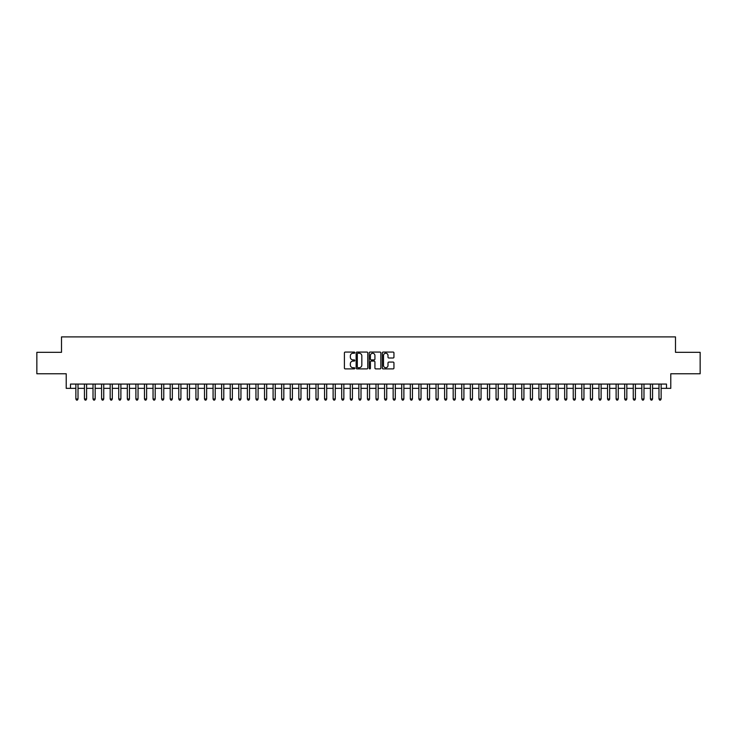 <?xml version="1.0" encoding="UTF-8"?>
<svg xmlns="http://www.w3.org/2000/svg" width="737" height="737" viewBox="0 0 737 737"><rect width="100%" height="100%" fill="white"/><g stroke="black" fill="none" stroke-linecap="round" stroke-linejoin="round"><path stroke-width="1.11" d="M354.783 352.655A0.59 0.59 0 0 0 354.193 352.065L345.248 352.065A0.838 0.838 0 0 0 344.409 352.903L344.409 368.058A0.838 0.838 0 0 0 345.248 368.896L354.193 368.896A0.59 0.59 0 0 0 354.783 368.307A0.59 0.59 0 0 0 354.193 367.717L353.032 367.717A2.69 2.69 0 0 1 350.342 365.027L350.342 363.765A2.69 2.69 0 0 1 353.032 361.075L354.193 361.075A0.59 0.59 0 0 0 354.783 360.485A0.59 0.59 0 0 0 354.193 359.896L353.032 359.896A2.69 2.69 0 0 1 350.342 357.196L350.342 355.934A2.69 2.69 0 0 1 353.032 353.244L354.193 353.244A0.59 0.59 0 0 0 354.783 352.655M393.097 357.998A0.838 0.838 0 0 0 393.945 357.159L393.945 352.903A0.838 0.838 0 0 0 393.097 352.065L383.166 352.065A0.838 0.838 0 0 0 382.328 352.903L382.328 368.058A0.838 0.838 0 0 0 383.166 368.896L393.097 368.896A0.838 0.838 0 0 0 393.945 368.058L393.945 362.926A0.838 0.838 0 0 0 393.097 362.079L388.85 362.079A0.838 0.838 0 0 0 388.003 362.926L388.003 365.469A2.248 2.248 0 0 1 385.755 367.717A2.248 2.248 0 0 1 383.507 365.469L383.507 355.492A2.248 2.248 0 0 1 385.755 353.244A2.248 2.248 0 0 1 388.003 355.492L388.003 357.159A0.838 0.838 0 0 0 388.85 357.998L393.097 357.998M70.512 388.353L70.512 384.06L666.488 384.06L666.488 388.353L670.781 388.353L670.781 373.77L700.15 373.77L700.15 352.332L675.497 352.332L675.497 336.901L61.503 336.901L61.503 352.332L36.85 352.332L36.85 373.77L66.219 373.77L66.219 388.353L75.865 388.353M367.763 352.903A0.838 0.838 0 0 0 366.925 352.065L356.994 352.065A0.838 0.838 0 0 0 356.146 352.903L356.146 368.058A0.838 0.838 0 0 0 356.994 368.896L366.925 368.896A0.838 0.838 0 0 0 367.763 368.058L367.763 352.903M370.075 352.065L380.006 352.065A0.838 0.838 0 0 1 380.854 352.903L380.854 368.058A0.838 0.838 0 0 1 380.006 368.896L375.759 368.896A0.838 0.838 0 0 1 374.921 368.058L374.921 361.913A0.838 0.838 0 0 0 374.074 361.075L371.255 361.075A0.838 0.838 0 0 0 370.416 361.913L370.416 368.307A0.59 0.59 0 0 1 369.827 368.896A0.59 0.59 0 0 1 369.237 368.307L369.237 352.903A0.838 0.838 0 0 1 370.075 352.065M78.011 388.353L84.442 388.353M86.588 388.353L93.019 388.353M95.165 388.353L101.595 388.353M103.742 388.353L110.172 388.353M112.31 388.353L118.74 388.353M120.886 388.353L127.317 388.353M129.463 388.353L135.894 388.353M138.04 388.353L144.47 388.353M146.617 388.353L153.047 388.353M155.194 388.353L161.624 388.353M163.761 388.353L170.192 388.353M172.338 388.353L178.769 388.353M180.915 388.353L187.345 388.353M189.492 388.353L195.922 388.353M198.069 388.353L204.499 388.353M206.646 388.353L213.076 388.353M215.213 388.353L221.644 388.353M223.79 388.353L230.22 388.353M232.367 388.353L238.797 388.353M240.944 388.353L247.374 388.353M249.521 388.353L255.951 388.353M258.097 388.353L264.528 388.353M266.665 388.353L273.095 388.353M275.242 388.353L281.672 388.353M283.819 388.353L290.249 388.353M292.396 388.353L298.826 388.353M300.972 388.353L307.403 388.353M309.549 388.353L315.98 388.353M318.117 388.353L324.547 388.353M326.694 388.353L333.124 388.353M335.271 388.353L341.701 388.353M343.847 388.353L350.278 388.353M352.424 388.353L358.855 388.353M361.001 388.353L367.431 388.353M369.569 388.353L375.999 388.353M378.145 388.353L384.576 388.353M386.722 388.353L393.153 388.353M395.299 388.353L401.729 388.353M403.876 388.353L410.306 388.353M412.453 388.353L418.883 388.353M421.02 388.353L427.451 388.353M429.597 388.353L436.028 388.353M438.174 388.353L444.604 388.353M446.751 388.353L453.181 388.353M455.328 388.353L461.758 388.353M463.905 388.353L470.335 388.353M472.472 388.353L478.903 388.353M481.049 388.353L487.479 388.353M489.626 388.353L496.056 388.353M498.203 388.353L504.633 388.353M506.78 388.353L513.21 388.353M515.356 388.353L521.787 388.353M523.924 388.353L530.354 388.353M532.501 388.353L538.931 388.353M541.078 388.353L547.508 388.353M549.655 388.353L556.085 388.353M558.231 388.353L564.662 388.353M566.808 388.353L573.239 388.353M575.376 388.353L581.806 388.353M583.953 388.353L590.383 388.353M592.53 388.353L598.96 388.353M601.106 388.353L607.537 388.353M609.683 388.353L616.114 388.353M618.26 388.353L624.69 388.353M626.828 388.353L633.258 388.353M635.405 388.353L641.835 388.353M643.981 388.353L650.412 388.353M652.558 388.353L658.989 388.353M661.135 388.353L666.488 388.353M357.915 353.244A0.59 0.59 0 0 0 357.325 353.834L357.325 367.127A0.59 0.59 0 0 0 357.915 367.717L359.14 367.717A2.69 2.69 0 0 0 361.83 365.027L361.83 355.934A2.69 2.69 0 0 0 359.14 353.244L357.915 353.244M374.921 355.538A2.248 2.248 0 0 0 372.664 353.281A2.248 2.248 0 0 0 370.416 355.538L370.416 359.048A0.838 0.838 0 0 0 371.255 359.896L374.074 359.896A0.838 0.838 0 0 0 374.921 359.048L374.921 355.538M78.011 384.06L78.011 398.984L75.865 398.984L75.865 384.06M78.011 398.984L77.367 400.099L76.51 400.099L75.865 398.984M86.588 384.06L86.588 398.984L84.442 398.984L84.442 384.06M86.588 398.984L85.943 400.099L85.087 400.099L84.442 398.984M95.165 384.06L95.165 398.984L93.019 398.984L93.019 384.06M95.165 398.984L94.52 400.099L93.663 400.099L93.019 398.984M103.742 384.06L103.742 398.984L101.595 398.984L101.595 384.06M103.742 398.984L103.097 400.099L102.24 400.099L101.595 398.984M112.31 384.06L112.31 398.984L110.172 398.984L110.172 384.06M112.31 398.984L111.674 400.099L110.808 400.099L110.172 398.984M120.886 384.06L120.886 398.984L118.74 398.984L118.74 384.06M120.886 398.984L120.242 400.099L119.385 400.099L118.74 398.984M129.463 384.06L129.463 398.984L127.317 398.984L127.317 384.06M129.463 398.984L128.818 400.099L127.962 400.099L127.317 398.984M138.04 384.06L138.04 398.984L135.894 398.984L135.894 384.06M138.04 398.984L137.395 400.099L136.538 400.099L135.894 398.984M146.617 384.06L146.617 398.984L144.47 398.984L144.47 384.06M146.617 398.984L145.972 400.099L145.115 400.099L144.47 398.984M155.194 384.06L155.194 398.984L153.047 398.984L153.047 384.06M155.194 398.984L154.549 400.099L153.692 400.099L153.047 398.984M163.761 384.06L163.761 398.984L161.624 398.984L161.624 384.06M163.761 398.984L163.126 400.099L162.26 400.099L161.624 398.984M172.338 384.06L172.338 398.984L170.192 398.984L170.192 384.06M172.338 398.984L171.693 400.099L170.837 400.099L170.192 398.984M180.915 384.06L180.915 398.984L178.769 398.984L178.769 384.06M180.915 398.984L180.27 400.099L179.413 400.099L178.769 398.984M189.492 384.06L189.492 398.984L187.345 398.984L187.345 384.06M189.492 398.984L188.847 400.099L187.99 400.099L187.345 398.984M198.069 384.06L198.069 398.984L195.922 398.984L195.922 384.06M198.069 398.984L197.424 400.099L196.567 400.099L195.922 398.984M206.646 384.06L206.646 398.984L204.499 398.984L204.499 384.06M206.646 398.984L206.001 400.099L205.144 400.099L204.499 398.984M215.213 384.06L215.213 398.984L213.076 398.984L213.076 384.06M215.213 398.984L214.578 400.099L213.712 400.099L213.076 398.984M223.79 384.06L223.79 398.984L221.644 398.984L221.644 384.06M223.79 398.984L223.145 400.099L222.288 400.099L221.644 398.984M232.367 384.06L232.367 398.984L230.22 398.984L230.22 384.06M232.367 398.984L231.722 400.099L230.865 400.099L230.22 398.984M240.944 384.06L240.944 398.984L238.797 398.984L238.797 384.06M240.944 398.984L240.299 400.099L239.442 400.099L238.797 398.984M249.521 384.06L249.521 398.984L247.374 398.984L247.374 384.06M249.521 398.984L248.876 400.099L248.019 400.099L247.374 398.984M258.097 384.06L258.097 398.984L255.951 398.984L255.951 384.06M258.097 398.984L257.453 400.099L256.596 400.099L255.951 398.984M266.665 384.06L266.665 398.984L264.528 398.984L264.528 384.06M266.665 398.984L266.029 400.099L265.163 400.099L264.528 398.984M275.242 384.06L275.242 398.984L273.095 398.984L273.095 384.06M275.242 398.984L274.597 400.099L273.74 400.099L273.095 398.984M283.819 384.06L283.819 398.984L281.672 398.984L281.672 384.06M283.819 398.984L283.174 400.099L282.317 400.099L281.672 398.984M292.396 384.06L292.396 398.984L290.249 398.984L290.249 384.06M292.396 398.984L291.751 400.099L290.894 400.099L290.249 398.984M300.972 384.06L300.972 398.984L298.826 398.984L298.826 384.06M300.972 398.984L300.327 400.099L299.471 400.099L298.826 398.984M309.549 384.06L309.549 398.984L307.403 398.984L307.403 384.06M309.549 398.984L308.904 400.099L308.048 400.099L307.403 398.984M318.117 384.06L318.117 398.984L315.98 398.984L315.98 384.06M318.117 398.984L317.481 400.099L316.615 400.099L315.98 398.984M326.694 384.06L326.694 398.984L324.547 398.984L324.547 384.06M326.694 398.984L326.049 400.099L325.192 400.099L324.547 398.984M335.271 384.06L335.271 398.984L333.124 398.984L333.124 384.06M335.271 398.984L334.626 400.099L333.769 400.099L333.124 398.984M343.847 384.06L343.847 398.984L341.701 398.984L341.701 384.06M343.847 398.984L343.202 400.099L342.346 400.099L341.701 398.984M352.424 384.06L352.424 398.984L350.278 398.984L350.278 384.06M352.424 398.984L351.779 400.099L350.923 400.099L350.278 398.984M361.001 384.06L361.001 398.984L358.855 398.984L358.855 384.06M361.001 398.984L360.356 400.099L359.499 400.099L358.855 398.984M369.569 384.06L369.569 398.984L367.431 398.984L367.431 384.06M369.569 398.984L368.933 400.099L368.067 400.099L367.431 398.984M378.145 384.06L378.145 398.984L375.999 398.984L375.999 384.06M378.145 398.984L377.501 400.099L376.644 400.099L375.999 398.984M386.722 384.06L386.722 398.984L384.576 398.984L384.576 384.06M386.722 398.984L386.077 400.099L385.221 400.099L384.576 398.984M395.299 384.06L395.299 398.984L393.153 398.984L393.153 384.06M395.299 398.984L394.654 400.099L393.798 400.099L393.153 398.984M403.876 384.06L403.876 398.984L401.729 398.984L401.729 384.06M403.876 398.984L403.231 400.099L402.374 400.099L401.729 398.984M412.453 384.06L412.453 398.984L410.306 398.984L410.306 384.06M412.453 398.984L411.808 400.099L410.951 400.099L410.306 398.984M421.02 384.06L421.02 398.984L418.883 398.984L418.883 384.06M421.02 398.984L420.385 400.099L419.519 400.099L418.883 398.984M429.597 384.06L429.597 398.984L427.451 398.984L427.451 384.06M429.597 398.984L428.952 400.099L428.096 400.099L427.451 398.984M438.174 384.06L438.174 398.984L436.028 398.984L436.028 384.06M438.174 398.984L437.529 400.099L436.673 400.099L436.028 398.984M446.751 384.06L446.751 398.984L444.604 398.984L444.604 384.06M446.751 398.984L446.106 400.099L445.249 400.099L444.604 398.984M455.328 384.06L455.328 398.984L453.181 398.984L453.181 384.06M455.328 398.984L454.683 400.099L453.826 400.099L453.181 398.984M463.905 384.06L463.905 398.984L461.758 398.984L461.758 384.06M463.905 398.984L463.26 400.099L462.403 400.099L461.758 398.984M472.472 384.06L472.472 398.984L470.335 398.984L470.335 384.06M472.472 398.984L471.837 400.099L470.971 400.099L470.335 398.984M481.049 384.06L481.049 398.984L478.903 398.984L478.903 384.06M481.049 398.984L480.404 400.099L479.547 400.099L478.903 398.984M489.626 384.06L489.626 398.984L487.479 398.984L487.479 384.06M489.626 398.984L488.981 400.099L488.124 400.099L487.479 398.984M498.203 384.06L498.203 398.984L496.056 398.984L496.056 384.06M498.203 398.984L497.558 400.099L496.701 400.099L496.056 398.984M506.78 384.06L506.78 398.984L504.633 398.984L504.633 384.06M506.78 398.984L506.135 400.099L505.278 400.099L504.633 398.984M515.356 384.06L515.356 398.984L513.21 398.984L513.21 384.06M515.356 398.984L514.712 400.099L513.855 400.099L513.21 398.984M523.924 384.06L523.924 398.984L521.787 398.984L521.787 384.06M523.924 398.984L523.288 400.099L522.422 400.099L521.787 398.984M532.501 384.06L532.501 398.984L530.354 398.984L530.354 384.06M532.501 398.984L531.856 400.099L530.999 400.099L530.354 398.984M541.078 384.06L541.078 398.984L538.931 398.984L538.931 384.06M541.078 398.984L540.433 400.099L539.576 400.099L538.931 398.984M549.655 384.06L549.655 398.984L547.508 398.984L547.508 384.06M549.655 398.984L549.01 400.099L548.153 400.099L547.508 398.984M558.231 384.06L558.231 398.984L556.085 398.984L556.085 384.06M558.231 398.984L557.587 400.099L556.73 400.099L556.085 398.984M566.808 384.06L566.808 398.984L564.662 398.984L564.662 384.06M566.808 398.984L566.163 400.099L565.307 400.099L564.662 398.984M575.376 384.06L575.376 398.984L573.239 398.984L573.239 384.06M575.376 398.984L574.74 400.099L573.874 400.099L573.239 398.984M583.953 384.06L583.953 398.984L581.806 398.984L581.806 384.06M583.953 398.984L583.308 400.099L582.451 400.099L581.806 398.984M592.53 384.06L592.53 398.984L590.383 398.984L590.383 384.06M592.53 398.984L591.885 400.099L591.028 400.099L590.383 398.984M601.106 384.06L601.106 398.984L598.96 398.984L598.96 384.06M601.106 398.984L600.462 400.099L599.605 400.099L598.96 398.984M609.683 384.06L609.683 398.984L607.537 398.984L607.537 384.06M609.683 398.984L609.038 400.099L608.182 400.099L607.537 398.984M618.26 384.06L618.26 398.984L616.114 398.984L616.114 384.06M618.26 398.984L617.615 400.099L616.758 400.099L616.114 398.984M626.828 384.06L626.828 398.984L624.69 398.984L624.69 384.06M626.828 398.984L626.192 400.099L625.326 400.099L624.69 398.984M635.405 384.06L635.405 398.984L633.258 398.984L633.258 384.06M635.405 398.984L634.76 400.099L633.903 400.099L633.258 398.984M643.981 384.06L643.981 398.984L641.835 398.984L641.835 384.06M643.981 398.984L643.337 400.099L642.48 400.099L641.835 398.984M652.558 384.06L652.558 398.984L650.412 398.984L650.412 384.06M652.558 398.984L651.913 400.099L651.057 400.099L650.412 398.984M661.135 384.06L661.135 398.984L658.989 398.984L658.989 384.06M661.135 398.984L660.49 400.099L659.633 400.099L658.989 398.984"/></g></svg>
